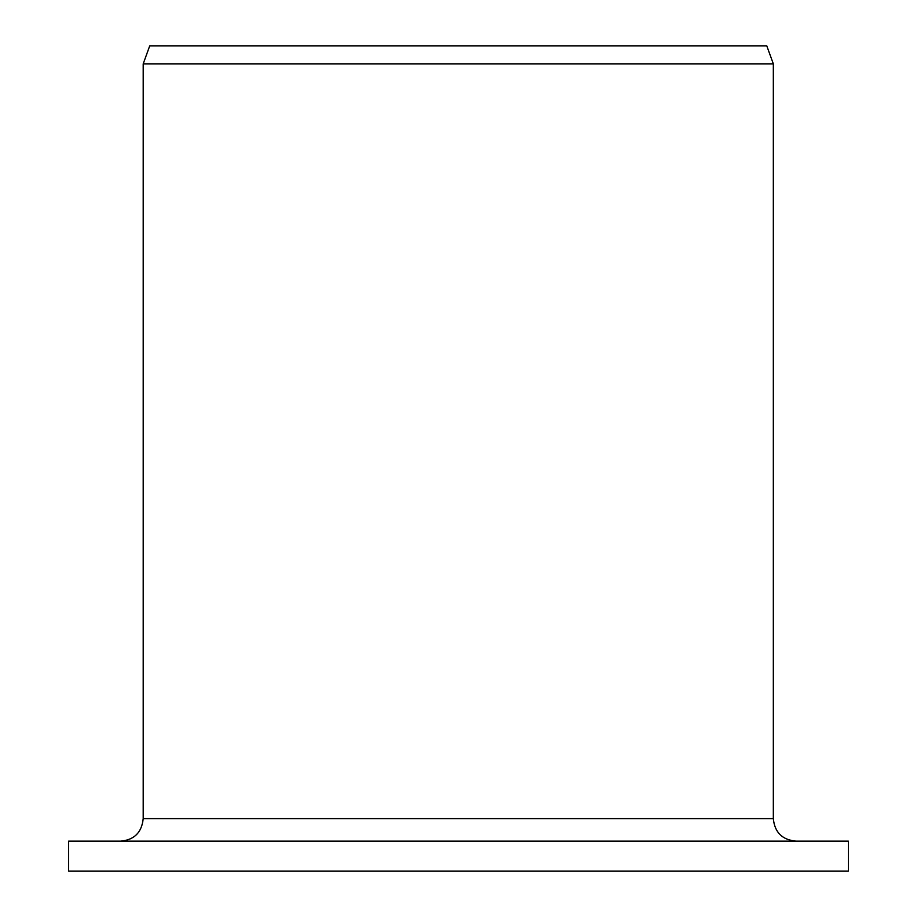 <?xml version="1.0" encoding="UTF-8"?>
<svg xmlns="http://www.w3.org/2000/svg" width="917" height="917" viewBox="0 0 917 917"><rect width="100%" height="100%" fill="white"/><g stroke="black" fill="none" stroke-linecap="round" stroke-linejoin="round"><path stroke-width="1.38" d="M68.637 871.15L68.637 841.141L848.363 841.141L848.363 871.15L68.637 871.15M120.803 841.141C134.34 839.869 141.803 832.372 143.201 818.629L143.201 63.858L149.735 45.85L766.772 45.85L773.329 63.858L143.201 63.858L143.201 818.629L773.329 818.629C774.659 832.304 782.167 839.8 795.841 841.141M773.329 818.629L773.329 63.858"/></g></svg>
